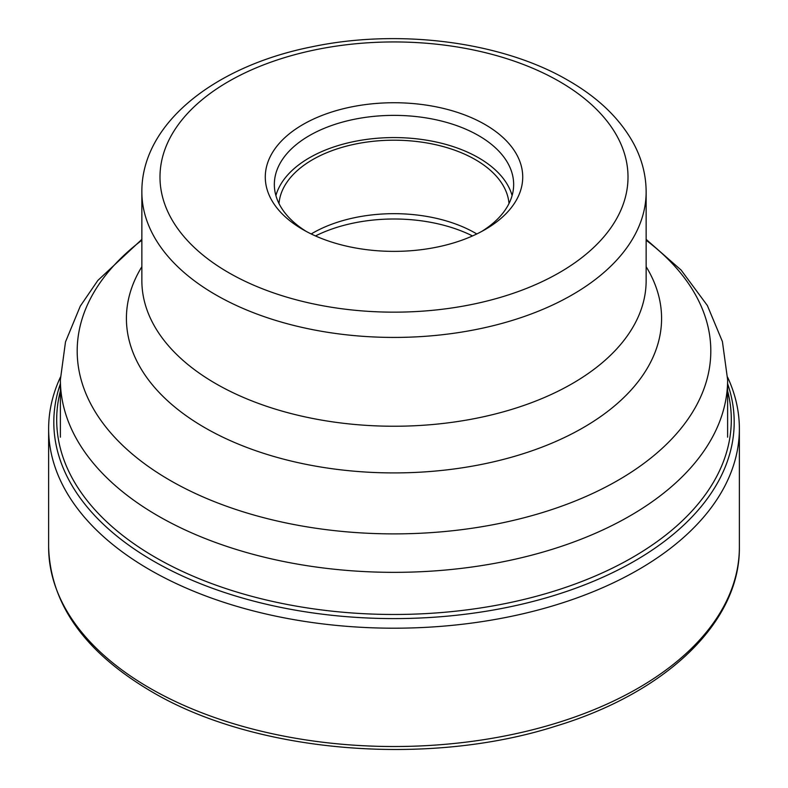 <?xml version="1.0" encoding="UTF-8"?>
<svg xmlns="http://www.w3.org/2000/svg" width="788" height="788" viewBox="0 0 788 788"><rect width="100%" height="100%" fill="white"/><g stroke="black" fill="none" stroke-linecap="round" stroke-linejoin="round"><path stroke-width="1.18" d="M60.41 377.166A345.371 199.394 0 0 0 48.629 428.8A345.371 199.394 0 0 0 149.789 569.793A345.371 199.394 0 0 0 526.167 613.025A345.371 199.394 0 0 0 739.371 428.8A345.371 199.394 0 0 0 727.59 377.166M476.799 233.957A115.127 66.468 0 0 0 475.4 233.14A115.127 66.468 0 0 0 311.201 233.957M315.486 235.947A119.658 69.078 180 0 1 472.514 235.947M279.001 203.54A115.127 66.468 180 0 1 352.453 144.677A115.127 66.468 180 0 1 475.4 159.659A115.127 66.468 180 0 1 508.999 203.54M512.101 195.552A119.658 69.078 0 0 0 478.611 157.807A119.658 69.078 0 0 0 357.269 140.914A119.658 69.078 0 0 0 275.899 195.552M306.305 231.455A119.658 69.078 180 0 1 274.342 184.451A119.658 69.078 180 0 1 348.207 120.633A119.658 69.078 180 0 1 478.611 135.605A119.658 69.078 180 0 1 513.658 184.451A119.658 69.078 180 0 1 481.695 231.455M302.976 229.603L302.976 229.603A128.72 74.318 180 0 1 302.986 124.504A128.72 74.318 180 0 1 485.024 124.504A128.72 74.318 180 0 1 485.024 229.603A128.72 74.318 180 0 1 302.976 229.603M215.715 383.608A252.14 145.573 180 0 1 145.849 306.463A252.14 145.573 180 0 1 141.86 280.676L141.86 191.858A252.14 145.573 0 0 0 215.567 294.712A252.14 145.573 0 0 0 215.715 294.791A252.14 145.573 0 0 0 490.491 326.35A252.14 145.573 0 0 0 646.14 191.858L646.14 280.676A252.14 145.573 180 0 1 642.151 306.463A252.14 145.573 180 0 1 469.392 419.58A252.14 145.573 180 0 1 215.715 383.608M727.62 391.015A337.303 194.744 180 0 1 545.769 593.65A337.303 194.744 180 0 1 155.492 557.441A337.303 194.744 180 0 1 60.38 391.015M60.38 383.766A340.189 196.409 0 0 0 153.453 561.066A340.189 196.409 0 0 0 554.447 595.373A340.189 196.409 0 0 0 727.62 383.766M739.371 428.8L739.371 547.128A345.371 199.394 180 0 1 526.167 731.343A345.371 199.394 180 0 1 149.789 688.121A345.371 199.394 180 0 1 48.629 547.128L48.629 428.8M141.86 239.375L97.84 280.449L80.287 306.128L65.493 341.913L60.38 379.737A333.619 192.607 0 0 0 157.994 515.874A333.619 192.607 0 0 0 158.102 515.933A333.619 192.607 0 0 0 521.666 557.687A333.619 192.607 0 0 0 727.62 379.737L727.62 437.182M228.53 272.589A234.006 135.103 0 0 0 559.401 272.628A234.006 135.103 0 0 0 559.598 81.597A234.006 135.103 0 0 0 559.47 81.519A234.006 135.103 0 0 0 228.599 81.479A234.006 135.103 0 0 0 228.402 272.51A234.006 135.103 180 0 0 228.53 272.589M141.86 266.708A267.585 154.487 0 0 0 204.791 427.667A267.585 154.487 0 0 0 536.904 449.042A267.585 154.487 0 0 0 646.14 266.708M646.14 240.232A316.815 182.914 180 0 1 602.396 488.747A316.815 182.914 180 0 1 169.981 480.316A316.815 182.914 180 0 1 169.883 480.256A316.815 182.914 180 0 1 141.86 240.232M739.371 547.128C740.326 622.303 665.929 692.908 555.599 726.191C426.682 767.413 254.445 752.757 151.286 691.44C84.661 652.129 50.432 604.022 48.629 547.128M60.38 379.737L60.38 437.182M646.14 191.858C646.071 175.3 641.993 159.373 633.907 144.066C620.353 119.047 598.555 97.899 568.532 80.622C502.173 41.616 399.142 28.388 311.89 46.817C215.006 65.985 141.446 123.352 141.86 191.858M646.14 239.375L681.118 270.067L707.368 305.537L722.419 341.588L727.62 379.737"/></g></svg>
